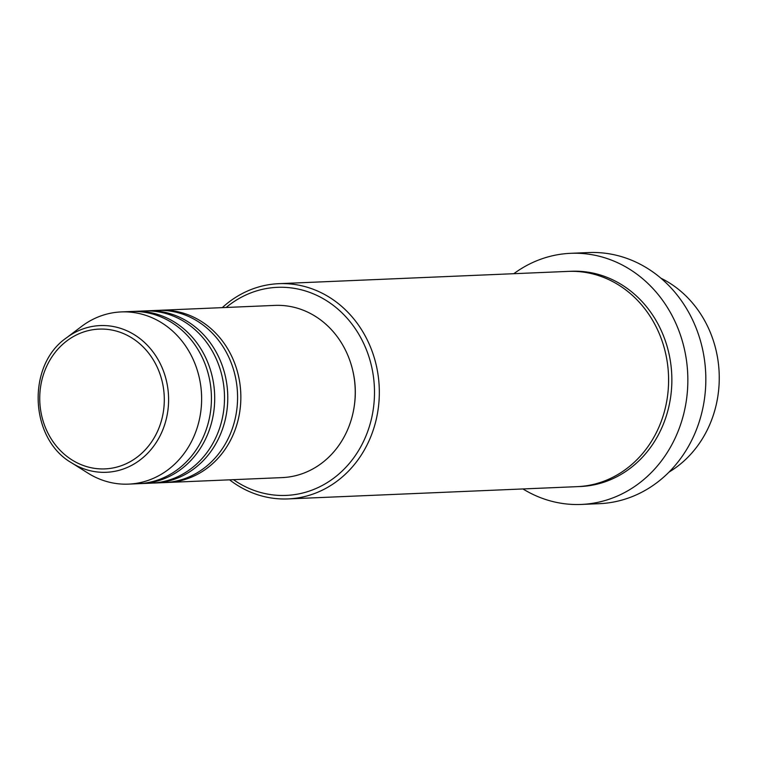 <?xml version="1.0" encoding="UTF-8"?>
<svg xmlns="http://www.w3.org/2000/svg" width="757" height="757" viewBox="0 0 757 757"><rect width="100%" height="100%" fill="white"/><g stroke="black" fill="none" stroke-linecap="round" stroke-linejoin="round"><path stroke-width="1.14" d="M158.838 310.351A86.175 76.712 87.6 0 1 160.465 310.256A86.175 76.712 87.6 0 1 240.423 388.076A86.175 76.712 87.6 0 1 176.693 481.49A86.175 76.712 87.6 0 1 167.77 482.455A86.175 76.712 87.6 0 1 166.143 482.502M145.76 310.9A86.175 76.712 87.6 0 1 147.388 310.815L157.201 310.398A86.175 76.712 87.6 0 1 237.149 388.218A86.175 76.712 87.6 0 1 173.419 481.632A86.175 76.712 87.6 0 1 164.506 482.597L154.702 483.013A86.175 76.712 87.6 0 1 153.065 483.061M147.388 310.815A86.175 76.712 87.6 0 1 227.346 388.634A86.175 76.712 87.6 0 1 163.616 482.048A86.175 76.712 87.6 0 1 154.702 483.013M132.683 311.458A86.175 76.712 87.6 0 1 134.32 311.373L144.123 310.957A86.175 76.712 87.6 0 1 224.081 388.776A86.175 76.712 87.6 0 1 160.352 482.181A86.175 76.712 87.6 0 1 151.428 483.146L141.625 483.562A86.175 76.712 87.6 0 1 139.988 483.619M134.32 311.373A86.175 76.712 87.6 0 1 214.278 389.193A86.175 76.712 87.6 0 1 150.539 482.597A86.175 76.712 87.6 0 1 141.625 483.562M66.389 337.896L81.652 326.371A86.175 76.712 87.6 0 1 112.329 312.887A86.175 76.712 87.6 0 1 121.243 311.922L131.046 311.505A86.175 76.712 87.6 0 1 211.004 389.325A86.175 76.712 87.6 0 1 147.274 482.739A86.175 76.712 87.6 0 1 138.361 483.704L128.548 484.12A86.175 76.712 87.6 0 1 87.878 473.078L71.688 462.887C29.532 438.899 26.41 365.366 66.389 337.896A73.42 65.357 87.6 0 1 92.524 326.409A73.42 65.357 87.6 0 1 167.723 387.631A73.42 65.357 87.6 0 1 113.938 471.469A73.42 65.357 87.6 0 1 71.688 462.887M233.449 479.673A104.125 92.695 -92.4 0 0 296.971 494.236A104.125 92.695 -92.4 0 0 373.248 375.321A104.125 92.695 -92.4 0 0 266.596 288.502A104.125 92.695 -92.4 0 0 226.144 307.474M222.284 307.635A107.721 95.893 87.6 0 1 267.704 284.878A107.721 95.893 87.6 0 1 278.85 283.676A107.721 95.893 87.6 0 1 378.793 380.951A107.721 95.893 87.6 0 1 299.138 497.709A107.721 95.893 87.6 0 1 287.991 498.92A107.721 95.893 87.6 0 1 229.589 479.834M581.281 504.446L599.251 503.679A125.671 111.875 -92.4 0 0 612.262 502.269A125.671 111.875 -92.4 0 0 705.202 366.047A125.671 111.875 -92.4 0 0 588.596 252.554L570.617 253.321A125.671 111.875 87.6 0 1 687.224 366.804A125.671 111.875 87.6 0 1 594.283 503.027A125.671 111.875 87.6 0 1 581.281 504.446A125.671 111.875 87.6 0 1 522.945 488.946M278.85 283.676L568.11 271.394A107.721 95.893 87.6 0 1 668.062 368.668A107.721 95.893 87.6 0 1 588.397 485.436A107.721 95.893 87.6 0 1 577.25 486.647L287.991 498.92M160.465 310.256L274.867 305.402A86.175 76.712 87.6 0 1 354.815 383.222A86.175 76.712 87.6 0 1 291.085 476.636A86.175 76.712 87.6 0 1 282.172 477.601L167.77 482.455M513.804 273.703A125.671 111.875 87.6 0 1 557.616 254.731A125.671 111.875 87.6 0 1 570.617 253.321M121.243 311.922A86.175 76.712 87.6 0 1 201.201 389.741A86.175 76.712 87.6 0 1 137.471 483.155A86.175 76.712 87.6 0 1 128.548 484.12M669.084 472.037A107.721 95.893 -92.4 0 0 719.15 372.804A107.721 95.893 -92.4 0 0 660.861 278.169M352.724 370.381A82.589 73.514 87.6 0 1 354.238 406.263M91.815 329.891A69.947 62.273 -92.4 0 0 40.575 409.774A69.947 62.273 -92.4 0 0 112.225 468.1A69.947 62.273 -92.4 0 0 163.465 388.218A69.947 62.273 -92.4 0 0 91.815 329.891M569.747 271.347A107.721 95.893 87.6 0 1 671.232 367.618A107.721 95.893 87.6 0 1 591.662 485.294A107.721 95.893 87.6 0 1 578.878 486.562"/></g></svg>
